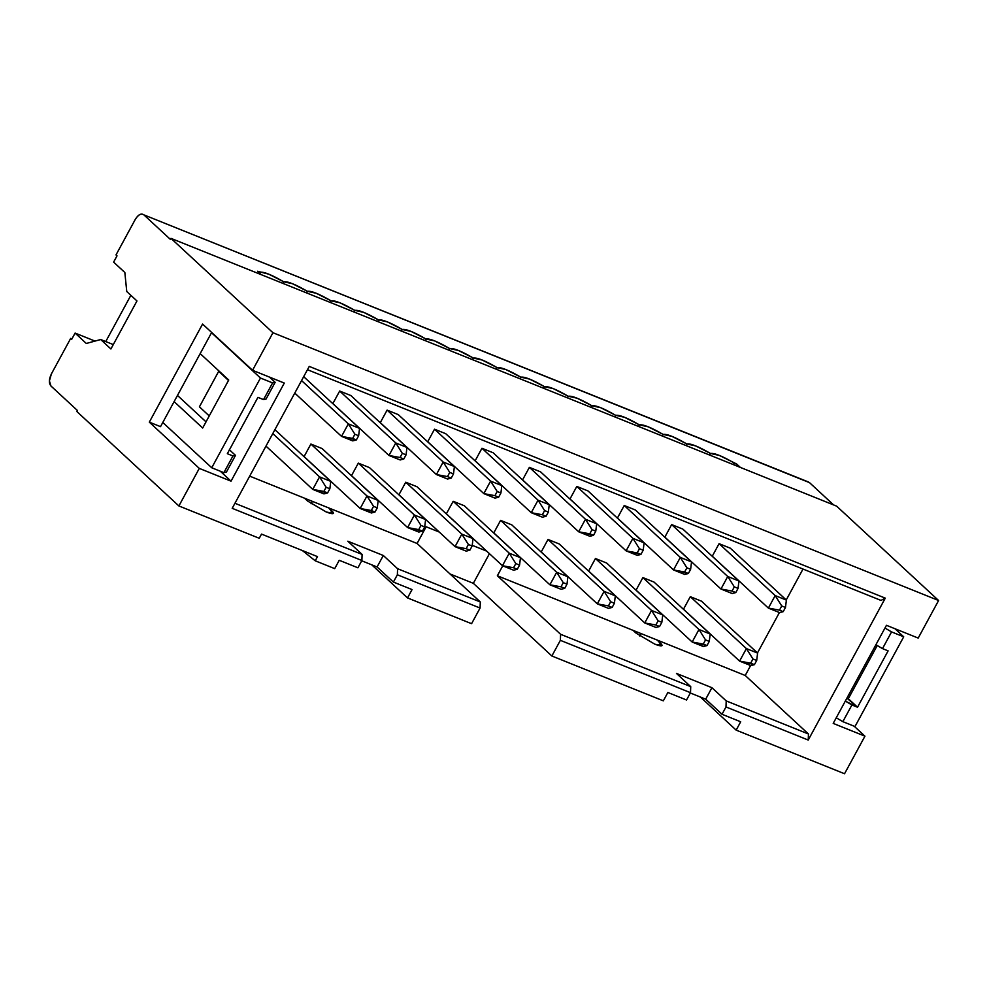 <?xml version="1.0" encoding="UTF-8"?>
<svg xmlns="http://www.w3.org/2000/svg" width="988" height="988" viewBox="0 0 988 988"><rect width="100%" height="100%" fill="white"/><g stroke="black" fill="none" stroke-linecap="round" stroke-linejoin="round"><path stroke-width="1.48" d="M309.256 366.412L232.205 508.326L361.88 560.492L362.102 554.429L234.946 503.275L362.102 554.429L361.88 560.492L357.915 567.804L339.242 560.282L334.71 568.631L339.242 560.282L357.915 567.804L361.88 560.492L232.205 508.326L309.256 366.412L885.285 598.135L808.233 740.061L725.982 706.963L722.018 714.275L740.691 721.783L736.159 730.132L844.542 773.74L864.945 736.171L833.205 723.401L886.458 625.305L918.198 638.075L938.6 600.506L272.947 332.721L170.961 238.355L170.393 239.392L143.877 214.865C141.123 213.112 138.258 214.643 135.27 219.435L116.004 254.916L117.016 255.855L113.62 262.116L124.846 272.503L126.76 291.534L136.962 300.969L110.903 348.974L100.702 339.526L86.314 343.466L75.088 333.079L71.692 339.341L70.679 338.402L51.413 373.872L49.4 380.886L50.956 385.999L77.472 410.539L76.903 411.576L178.89 505.955L199.292 468.386L149.312 422.148L202.577 324.052L252.545 370.29L272.947 332.721L252.545 370.29L202.577 324.052L149.312 422.148L199.292 468.386L231.031 481.156L284.297 383.06L252.545 370.29L284.297 383.06L231.031 481.156L220.287 471.214L231.031 481.156L199.292 468.386L178.89 505.955L259.251 538.275L261.524 534.1L259.251 538.275L178.89 505.955L76.903 411.576L77.472 410.539L50.956 385.999C48.708 383.233 48.869 379.194 51.413 373.872L70.679 338.402L71.692 339.341L75.088 333.079L86.314 343.466L100.702 339.526L110.903 348.974L136.962 300.969L126.76 291.534L124.846 272.503L113.62 262.116L117.016 255.855L116.004 254.916L135.27 219.435C138.258 214.544 141.136 213.013 143.877 214.865L170.393 239.392L170.961 238.355L272.947 332.721L938.6 600.506L918.198 638.075L886.458 625.305L833.205 723.401L864.945 736.171L844.542 773.74L736.159 730.132L740.691 721.783L722.018 714.275L725.982 706.963L808.233 740.061L885.285 598.135L309.256 366.412M348.332 423.864L359.546 428.372L303.452 376.465L359.546 428.372L348.332 423.864L301.562 380.578L348.332 423.864L354.902 434.251L358.644 435.757L359.546 428.372L358.644 435.757L356.372 439.932L352.741 440.895L341.539 436.387L294.77 393.101L341.539 436.387L348.332 423.864L341.539 436.387L352.741 440.895L356.372 439.932L341.539 436.387L352.642 438.425L354.902 434.251L348.332 423.864M319.556 476.871L330.758 481.378L274.664 429.471L330.758 481.378L319.556 476.871L272.787 433.596L319.556 476.871L326.126 487.269L329.856 488.764L330.758 481.378L329.856 488.764L327.584 492.938L323.953 493.901L312.751 489.393L265.982 446.119L312.751 489.393L319.556 476.871L312.751 489.393L323.953 493.901L327.584 492.938L312.751 489.393L323.854 491.444L326.126 487.269L319.556 476.871M160.525 426.643L149.312 422.148L160.525 426.643L211.667 332.462L160.525 426.643M317.494 556.627L261.524 534.1L317.494 556.627L315.221 560.789L317.494 556.627M302.365 550.538L315.221 560.789L334.71 568.631L315.221 560.789L302.365 550.538M218.681 371.34L228.512 380.442L218.681 371.34L199.415 406.821L218.681 371.34M209.246 415.923L199.415 406.821L209.246 415.923M354.902 434.251L352.642 438.425L356.372 439.932L358.644 435.757L354.902 434.251M327.584 492.938L329.856 488.764L326.126 487.269L323.854 491.444L327.584 492.938M332.87 403.561L388.963 455.468L395.768 442.945L339.674 391.038L332.87 403.561L339.674 391.038L395.768 442.945L406.97 447.453L350.876 395.546L339.674 391.038L350.876 395.546L406.97 447.453L395.768 442.945L388.963 455.468L332.87 403.561M304.094 456.567L360.188 508.474L366.98 495.951L310.887 444.044L304.094 456.567L310.887 444.044L366.98 495.951L378.182 500.459L322.088 448.552L310.887 444.044L322.088 448.552L378.182 500.459L366.98 495.951L360.188 508.474L304.094 456.567M400.165 459.963L388.963 455.468L400.066 457.506L402.326 453.331L395.768 442.945L402.326 453.331L406.068 454.838L406.97 447.453L406.068 454.838L403.796 459.012L400.165 459.963L403.796 459.012L400.066 457.506L388.963 455.468L400.165 459.963M371.389 512.982L360.188 508.474L371.278 510.524L373.55 506.35L366.98 495.951L373.55 506.35L377.28 507.844L378.182 500.459L377.28 507.844L375.02 512.019L371.389 512.982L375.02 512.019L360.188 508.474L371.389 512.982M351.518 475.648L407.612 527.555L414.404 515.032L358.311 463.125L351.518 475.648L358.311 463.125L414.404 515.032L425.606 519.54L369.524 467.633L358.311 463.125L369.524 467.633L425.606 519.54L414.404 515.032L407.612 527.555L351.518 475.648M418.813 532.063L407.612 527.555L418.714 529.605L420.974 525.431L414.404 515.032L420.974 525.431L424.704 526.925L425.606 519.54L424.704 526.925L422.444 531.099L418.813 532.063L422.444 531.099L407.612 527.555L418.813 532.063M380.294 422.642L436.387 474.536L443.192 462.014L387.098 410.119L380.294 422.642L387.098 410.119L443.192 462.014L454.394 466.521L398.3 414.627L387.098 410.119L398.3 414.627L454.394 466.521L443.192 462.014L436.387 474.536L380.294 422.642M447.589 479.044L436.387 474.536L447.49 476.587L449.762 472.412L443.192 462.014L449.762 472.412L453.492 473.919L454.394 466.521L453.492 473.919L451.22 478.093L447.589 479.044L451.22 478.093L447.49 476.587L436.387 474.536L447.589 479.044M398.942 494.729L455.036 546.636L461.828 534.113L405.747 482.206L398.942 494.729L405.747 482.206L461.828 534.113L473.042 538.621L416.948 486.714L405.747 482.206L416.948 486.714L473.042 538.621L461.828 534.113L455.036 546.636L398.942 494.729M466.237 551.143L455.036 546.636L466.138 548.673L468.398 544.499L461.828 534.113L468.398 544.499L472.141 546.006L473.042 538.621L472.141 546.006L469.868 550.18L466.237 551.143L469.868 550.18L466.138 548.673L455.036 546.636L466.237 551.143M427.73 441.722L483.824 493.617L490.616 481.094L434.522 429.2L427.73 441.722L434.522 429.2L490.616 481.094L501.818 485.602L445.724 433.695L434.522 429.2L445.724 433.695L501.818 485.602L490.616 481.094L483.824 493.617L427.73 441.722M495.025 498.125L483.824 493.617L494.914 495.667L497.186 491.493L490.616 481.094L497.186 491.493L500.916 493L501.818 485.602L500.916 493L498.656 497.174L495.025 498.125L498.656 497.174L494.914 495.667L483.824 493.617L495.025 498.125M402.326 453.331L400.066 457.506L403.796 459.012L406.068 454.838L402.326 453.331M375.02 512.019L377.28 507.844L373.55 506.35L371.278 510.524L375.02 512.019M422.444 531.099L424.704 526.925L420.974 525.431L418.714 529.605L422.444 531.099M449.762 472.412L447.49 476.587L451.22 478.093L453.492 473.919L449.762 472.412M469.868 550.18L472.141 546.006L468.398 544.499L466.138 548.673L469.868 550.18M497.186 491.493L494.914 495.667L498.656 497.174L500.916 493L497.186 491.493M307.75 499.496L307.132 500.632L307.75 499.496M371.76 564.84L407.525 597.925L412.058 589.577L393.397 582.068L377.07 566.976L361.719 560.789L377.07 566.976L383.307 555.491L347.825 541.214L362.102 554.429L347.825 541.214L383.307 555.491L377.07 566.976L393.397 582.068L397.361 574.769L397.584 568.705L383.307 555.491L397.584 568.705L480.304 601.976L417.072 543.474L304.477 498.174L307.54 501.002L326.299 512.019L333.438 513.365L328.757 507.943L331.807 510.771L330.375 513.402L331.807 510.771C335.031 514.155 333.203 514.575 326.299 512.019L307.54 501.002L304.477 498.174L249.68 476.13L417.072 543.474L426.137 526.777L439.29 532.063L426.137 526.777L417.072 543.474L480.304 601.976L397.584 568.705L397.361 574.769L480.069 608.04L480.304 601.976L480.069 608.04L397.361 574.769L393.397 582.068L412.058 589.577L407.525 597.925L471.572 623.7L480.069 608.04L471.572 623.7L407.525 597.925L371.76 564.84M312.406 501.361L311.084 503.781L312.406 501.361M633.098 630.381L745.224 675.483L750.621 665.542L745.224 675.483L497.359 575.769L633.098 630.381L636.161 633.209L633.098 630.381M757.463 652.957L779.409 612.535L757.463 652.957M786.238 599.951L803.009 569.051L786.238 599.951M472.215 545.314L486.726 551.143L472.215 545.314M502.756 565.828L497.359 575.769L560.591 634.284L690.736 686.635L676.459 673.421L711.928 687.697L726.205 700.9L808.456 733.998L745.224 675.483L808.456 733.998L808.233 740.061L808.456 733.998L726.205 700.9L725.982 706.963L726.205 700.9L711.928 687.697L705.704 699.171L722.018 714.275L705.704 699.171L690.34 692.996L705.704 699.171L711.928 687.697L676.459 673.421L690.736 686.635L690.501 692.699L686.537 699.998L667.863 692.489L663.331 700.838L551.86 655.995L560.369 640.335L560.591 634.284L497.359 575.769L502.756 565.828M541.226 551.971L548.019 539.448L559.22 543.956L548.019 539.448L541.226 551.971L597.32 603.866L604.113 591.343L548.019 539.448L604.113 591.343L615.314 595.85L559.22 543.956L615.314 595.85L604.113 591.343L597.32 603.866L541.226 551.971M570.002 498.952L576.807 486.429L588.008 490.937L576.807 486.429L570.002 498.952L626.096 550.859L632.9 538.337L576.807 486.429L632.9 538.337L644.102 542.844L588.008 490.937L644.102 542.844L632.9 538.337L626.096 550.859L570.002 498.952M500.595 520.367L511.796 524.875L500.595 520.367L556.689 572.262L567.89 576.77L511.796 524.875L567.89 576.77L556.689 572.262L500.595 520.367L493.802 532.89L500.595 520.367M522.578 479.872L529.383 467.349L540.584 471.856L529.383 467.349L522.578 479.872L578.672 531.779L585.464 519.256L529.383 467.349L585.464 519.256L596.678 523.764L540.584 471.856L596.678 523.764L585.464 519.256L578.672 531.779L522.578 479.872M475.154 460.791L481.946 448.268L493.16 452.776L481.946 448.268L475.154 460.791L531.248 512.698L538.04 500.175L481.946 448.268L538.04 500.175L549.242 504.683L493.16 452.776L549.242 504.683L538.04 500.175L531.248 512.698L475.154 460.791M446.366 513.809L453.171 501.286L464.372 505.794L453.171 501.286L446.366 513.809L502.46 565.716L509.265 553.194L453.171 501.286L509.265 553.194L520.466 557.701L464.372 505.794L520.466 557.701L509.265 553.194L502.46 565.716L446.366 513.809M636.074 590.12L642.879 577.597L654.081 582.105L642.879 577.597L636.074 590.12L692.168 642.027L636.074 590.12M664.862 537.114L671.655 524.591L682.856 529.099L738.95 581.006L682.856 529.099L671.655 524.591L664.862 537.114L720.956 589.021L664.862 537.114M683.498 609.201L690.303 596.678L701.505 601.186L757.598 653.093L701.505 601.186L690.303 596.678L683.498 609.201L739.592 661.108L683.498 609.201M712.286 556.195L719.079 543.672L730.293 548.179L786.374 600.087L730.293 548.179L719.079 543.672L712.286 556.195L768.38 608.102L712.286 556.195M617.438 518.033L624.231 505.51L635.432 510.018L624.231 505.51L617.438 518.033L673.52 569.94L680.324 557.417L624.231 505.51L680.324 557.417L691.526 561.925L635.432 510.018L691.526 561.925L680.324 557.417L673.52 569.94L617.438 518.033M588.65 571.039L595.443 558.516L606.657 563.024L595.443 558.516L588.65 571.039L644.744 622.946L651.537 610.423L595.443 558.516L651.537 610.423L662.738 614.931L606.657 563.024L662.738 614.931L651.537 610.423L644.744 622.946L588.65 571.039M880.987 600.42L307.466 369.71L880.987 600.42L885.285 598.135L880.987 600.42M657.378 640.138L660.441 642.978C663.664 646.362 661.824 646.782 654.933 644.225L636.161 633.209L654.933 644.225L662.071 645.572L657.378 640.138M473.338 583.328L551.86 655.995L473.338 583.328L489.443 553.663L473.338 583.328L449.997 573.942L473.338 583.328M608.522 608.373L597.32 603.866L608.41 605.916L610.683 601.741L604.113 591.343L610.683 601.741L614.413 603.248L615.314 595.85L614.413 603.248L612.152 607.422L608.522 608.373L612.152 607.422L608.41 605.916L597.32 603.866L608.522 608.373M637.297 555.367L626.096 550.859L637.198 552.909L639.458 548.735L632.9 538.337L639.458 548.735L643.2 550.23L644.102 542.844L643.2 550.23L640.928 554.404L637.297 555.367L640.928 554.404L626.096 550.859L637.297 555.367M561.098 589.293L549.884 584.785L493.802 532.89L549.884 584.785L556.689 572.262L563.259 582.661L566.989 584.167L567.89 576.77L566.989 584.167L564.728 588.342L561.098 589.293L564.728 588.342L560.986 586.835L549.884 584.785L561.098 589.293M589.873 536.286L578.672 531.779L589.774 533.829L592.034 529.654L585.464 519.256L592.034 529.654L595.776 531.149L596.678 523.764L595.776 531.149L593.504 535.323L589.873 536.286L593.504 535.323L578.672 531.779L589.873 536.286M542.449 517.206L531.248 512.698L542.35 514.748L544.61 510.574L538.04 500.175L544.61 510.574L548.34 512.08L549.242 504.683L548.34 512.08L546.08 516.255L542.449 517.206L546.08 516.255L542.35 514.748L531.248 512.698L542.449 517.206M513.661 570.224L502.46 565.716L513.562 567.754L515.822 563.58L509.265 553.194L515.822 563.58L519.565 565.087L520.466 557.701L519.565 565.087L517.292 569.261L513.661 570.224L517.292 569.261L513.562 567.754L502.46 565.716L513.661 570.224M703.37 646.535L692.168 642.027L698.973 629.504L642.879 577.597L698.973 629.504L710.174 634.012L654.081 582.105L710.174 634.012L698.973 629.504L692.168 642.027L703.37 646.535L707 645.572L692.168 642.027L703.271 644.077L705.531 639.903L698.973 629.504L705.531 639.903L709.273 641.397L710.174 634.012L709.273 641.397L707 645.572L703.37 646.535M732.157 593.529L720.956 589.021L727.748 576.498L671.655 524.591L727.748 576.498L738.95 581.006L738.048 588.391L735.788 592.565L732.157 593.529L735.788 592.565L732.046 591.059L720.956 589.021L732.157 593.529M750.794 665.616L739.592 661.108L746.397 648.585L690.303 596.678L746.397 648.585L757.598 653.093L756.697 660.478L754.424 664.652L750.794 665.616L754.424 664.652L739.592 661.108L750.794 665.616M779.581 612.597L768.38 608.102L775.172 595.579L719.079 543.672L775.172 595.579L786.374 600.087L785.485 607.472L783.212 611.646L779.581 612.597L783.212 611.646L779.483 610.139L768.38 608.102L779.581 612.597M684.733 574.448L673.52 569.94L684.622 571.99L686.895 567.816L680.324 557.417L686.895 567.816L690.624 569.31L691.526 561.925L690.624 569.31L688.364 573.485L684.733 574.448L688.364 573.485L673.52 569.94L684.733 574.448M655.946 627.454L644.744 622.946L655.847 624.996L658.107 620.822L651.537 610.423L658.107 620.822L661.837 622.329L662.738 614.931L661.837 622.329L659.576 626.503L655.946 627.454L659.576 626.503L655.847 624.996L644.744 622.946L655.946 627.454M636.383 631.69L635.753 632.839L636.383 631.69M700.393 697.034L736.159 730.132L700.393 697.034M854.2 726.229L864.945 736.171L854.2 726.229M807.505 481.835L809.53 482.65L833.613 504.93L809.53 482.65L143.877 214.865L808.592 482.045L143.877 214.865M836.614 506.14L938.6 600.506L836.614 506.14L170.961 238.355L836.614 506.14M639.718 635.988L641.027 633.567L639.718 635.988M659.008 645.609L660.441 642.978L659.008 645.609M690.501 692.699L690.736 686.635L560.591 634.284L560.369 640.335L690.501 692.699L560.369 640.335L551.86 655.995L663.331 700.838L667.863 692.489L686.537 699.998L690.501 692.699M556.689 572.262L549.884 584.785L560.986 586.835L563.259 582.661L556.689 572.262M727.748 576.498L720.956 589.021L732.046 591.059L734.319 586.884L727.748 576.498L734.319 586.884L738.048 588.391L738.95 581.006L727.748 576.498M746.397 648.585L739.592 661.108L750.695 663.158L752.967 658.984L746.397 648.585L752.967 658.984L756.697 660.478L757.598 653.093L746.397 648.585M775.172 595.579L768.38 608.102L779.483 610.139L781.743 605.965L775.172 595.579L781.743 605.965L785.485 607.472L786.374 600.087L775.172 595.579M612.152 607.422L614.413 603.248L610.683 601.741L608.41 605.916L612.152 607.422M639.458 548.735L637.198 552.909L640.928 554.404L643.2 550.23L639.458 548.735M564.728 588.342L566.989 584.167L563.259 582.661L560.986 586.835L564.728 588.342M592.034 529.654L589.774 533.829L593.504 535.323L595.776 531.149L592.034 529.654M544.61 510.574L542.35 514.748L546.08 516.255L548.34 512.08L544.61 510.574M517.292 569.261L519.565 565.087L515.822 563.58L513.562 567.754L517.292 569.261M707 645.572L709.273 641.397L705.531 639.903L703.271 644.077L707 645.572M734.319 586.884L732.046 591.059L735.788 592.565L738.048 588.391L734.319 586.884M754.424 664.652L756.697 660.478L752.967 658.984L750.695 663.158L754.424 664.652M781.743 605.965L779.483 610.139L783.212 611.646L785.485 607.472L781.743 605.965M686.895 567.816L684.622 571.99L688.364 573.485L690.624 569.31L686.895 567.816M659.576 626.503L661.837 622.329L658.107 620.822L655.847 624.996L659.576 626.503M307.676 499.619L306.786 499.101L307.676 499.619M257.547 271.255L261.227 274.664L257.547 271.255L268.761 274.17L283.68 281.778L292.473 283.704L307.392 291.312L316.197 293.251L331.104 300.846L339.909 302.785L354.816 310.393L363.621 312.332L378.54 319.927L387.333 321.866L402.252 329.473L411.045 331.412L425.964 339.008L434.757 340.946L449.676 348.554L458.469 350.493L473.388 358.088L482.181 360.027L497.1 367.622L505.893 369.561L520.812 377.169L529.617 379.108L544.524 386.703L553.329 388.642L568.236 396.25L577.041 398.189L591.96 405.784L600.753 407.723L615.672 415.331L624.465 417.269L639.384 424.865L648.177 426.804L663.096 434.399L671.889 436.338L686.808 443.945L695.601 445.884L710.52 453.48L719.313 455.419L736.665 464.002L740.345 467.41L736.665 464.002L735.801 465.583L736.665 464.002L734.232 463.026L733.38 464.607L734.232 463.026C722.228 456.048 714.324 452.875 710.52 453.48L709.656 455.073L710.52 453.48C698.516 446.514 690.612 443.328 686.808 443.945L685.944 445.526L686.808 443.945C674.804 436.968 666.9 433.794 663.096 434.399L662.232 435.992L663.096 434.399C651.092 427.434 643.188 424.247 639.384 424.865L638.52 426.446L639.384 424.865C627.38 417.887 619.476 414.713 615.672 415.331L614.808 416.911L615.672 415.331C603.668 408.353 595.764 405.166 591.96 405.784L591.096 407.365L591.96 405.784C579.956 398.819 572.052 395.632 568.236 396.25L567.384 397.831L568.236 396.25C556.232 389.272 548.328 386.098 544.524 386.703C532.52 379.738 524.616 376.551 520.812 377.169L519.96 378.75L520.812 377.169C508.808 370.191 500.904 367.017 497.1 367.622L496.248 369.216L497.1 367.622C485.096 360.657 477.192 357.471 473.388 358.088L472.523 359.669L473.388 358.088C461.384 351.111 453.48 347.937 449.676 348.554L448.811 350.135L449.676 348.554C437.672 341.576 429.768 338.39 425.964 339.008L425.099 340.588L425.964 339.008C413.96 332.03 406.056 328.856 402.252 329.473L401.387 331.054L402.252 329.473C390.248 322.496 382.344 319.322 378.54 319.927L377.675 321.508L378.54 319.927C366.536 312.961 358.632 309.775 354.816 310.393L353.963 311.973L354.816 310.393C342.811 303.415 334.907 300.241 331.104 300.846L330.251 302.439L331.104 300.846C319.099 293.881 311.195 290.694 307.392 291.312L306.539 292.893L307.392 291.312C295.387 284.334 287.483 281.16 283.68 281.778L282.827 283.358L283.68 281.778C271.675 274.8 263.771 271.614 259.968 272.231L259.511 273.083L259.968 272.231L257.547 271.255M260.462 378.034L211.518 332.734L260.462 378.034L272.602 382.912L275.146 382.331L269.502 377.107L275.146 382.331L266.081 399.029L275.146 382.331L272.602 382.912L260.462 378.034L211.741 467.769L260.462 378.034M200.181 353.605L228.734 380.022L202.676 428.026L174.123 401.61L202.676 428.026L228.734 380.022L200.181 353.605M162.785 422.481L211.741 467.769L162.785 422.481M113.274 344.59L100.702 339.526L113.274 344.59M206.023 421.851L177.47 395.435L206.023 421.851M94.996 341.082L75.088 333.079L94.996 341.082M105.753 341.564L130.861 295.313L105.753 341.564M71.926 338.909L70.679 338.402L71.926 338.909M226.413 472.079L223.881 472.659L211.741 467.769L223.881 472.659L232.946 455.962L227.339 453.702L257.93 397.361L263.537 399.609L272.602 382.912L263.537 399.609L266.081 399.029L263.537 399.609L257.93 397.361L227.339 453.702L232.946 455.962L223.881 472.659L226.413 472.079L235.49 455.382L226.413 472.079M903.711 636.803L854.99 726.538L842.85 721.66L836.243 717.782L842.85 721.66L854.99 726.538L903.711 636.803L895.005 628.751L903.711 636.803L891.571 631.912L903.711 636.803M884.976 628.047L891.571 631.912L882.506 648.61L888.113 650.87L857.522 707.223L851.915 704.963L842.85 721.66L851.915 704.963L845.32 701.085L857.522 707.223L846.914 698.145L848.334 698.726L877.233 645.51L848.334 698.726L857.522 707.223L888.113 650.87L882.506 648.61L891.571 631.912L884.976 628.047M229.364 449.725L235.49 455.382L232.946 455.962L235.49 455.382L229.364 449.725M543.672 388.296L544.524 386.703L543.672 388.296M875.911 644.744L882.506 648.61L875.911 644.744"/></g></svg>
